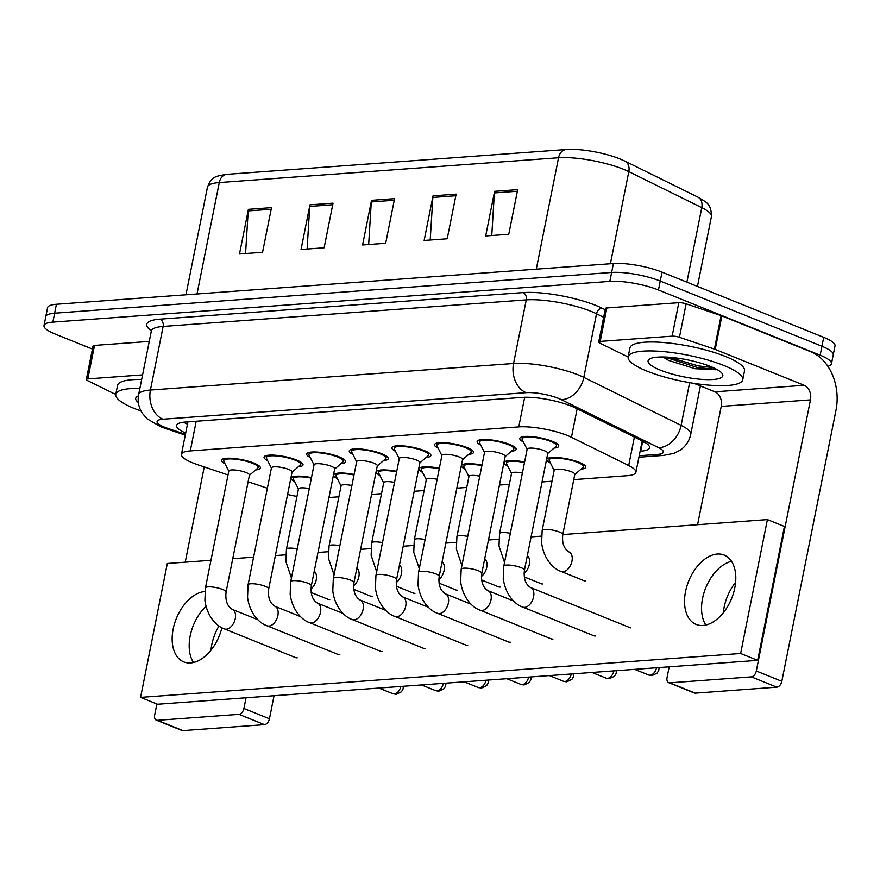 <?xml version="1.0" encoding="UTF-8"?>
<svg xmlns="http://www.w3.org/2000/svg" width="880" height="880" viewBox="0 0 880 880"><rect width="100%" height="100%" fill="white"/><g stroke="black" fill="none" stroke-linecap="round" stroke-linejoin="round"><path stroke-width="1.32" d="M550.429 463.034A19.866 4.532 11.3 0 1 546.81 459.448A19.866 4.532 11.3 0 1 558.778 457.655A19.866 4.532 11.3 0 1 579.37 462.385A19.866 4.532 11.3 0 1 585.772 467.236A19.866 4.532 11.3 0 1 581.053 469.15M480.777 445.104A19.866 4.532 11.3 0 1 477.158 441.518A19.866 4.532 11.3 0 1 489.137 439.725A19.866 4.532 11.3 0 1 509.718 444.455A19.866 4.532 11.3 0 1 516.12 449.306A19.866 4.532 11.3 0 1 511.401 451.22M438.163 448.217A19.866 4.532 11.3 0 1 434.533 444.631A19.866 4.532 11.3 0 1 446.512 442.838A19.866 4.532 11.3 0 1 467.093 447.568A19.866 4.532 11.3 0 1 473.506 452.419A19.866 4.532 11.3 0 1 468.776 454.333M395.538 451.33A19.866 4.532 11.3 0 1 391.919 447.755A19.866 4.532 11.3 0 1 403.887 445.962A19.866 4.532 11.3 0 1 424.479 450.681A19.866 4.532 11.3 0 1 430.881 455.532A19.866 4.532 11.3 0 1 426.162 457.457M352.913 454.454A19.866 4.532 11.3 0 1 349.294 450.868A19.866 4.532 11.3 0 1 361.273 449.075A19.866 4.532 11.3 0 1 381.854 453.805A19.866 4.532 11.3 0 1 388.256 458.656A19.866 4.532 11.3 0 1 383.537 460.57M310.299 457.567A19.866 4.532 11.3 0 1 306.669 453.981A19.866 4.532 11.3 0 1 318.648 452.188A19.866 4.532 11.3 0 1 339.24 456.918A19.866 4.532 11.3 0 1 345.642 461.769A19.866 4.532 11.3 0 1 340.912 463.694M267.674 460.691A19.866 4.532 11.3 0 1 264.055 457.105A19.866 4.532 11.3 0 1 276.034 455.312A19.866 4.532 11.3 0 1 296.615 460.042A19.866 4.532 11.3 0 1 303.017 464.893A19.866 4.532 11.3 0 1 298.298 466.807M225.06 463.804A19.866 4.532 11.3 0 1 221.43 460.218A19.866 4.532 11.3 0 1 233.409 458.425A19.866 4.532 11.3 0 1 253.99 463.155A19.866 4.532 11.3 0 1 260.403 468.006A19.866 4.532 11.3 0 1 255.673 469.92M523.402 441.98A19.866 4.532 11.3 0 1 519.783 438.394A19.866 4.532 11.3 0 1 531.751 436.601A19.866 4.532 11.3 0 1 552.343 441.331A19.866 4.532 11.3 0 1 558.745 446.182A19.866 4.532 11.3 0 1 554.015 448.096M573.76 479.622L627.055 475.717A35.057 8.008 -168.7 0 0 635.91 472.296A35.057 8.008 -168.7 0 0 628.683 465.553L571.45 437.305A35.057 8.008 -168.7 0 0 567.369 435.49A35.057 8.008 -168.7 0 0 518.76 426.888L190.278 450.912A35.057 8.008 -168.7 0 0 181.434 454.333A35.057 8.008 -168.7 0 0 197.516 464.651L228.019 474.958M328.955 497.53L338.888 496.804M371.58 494.406L381.513 493.68M414.205 491.293L424.127 490.567M456.819 488.169L466.752 487.443M499.444 485.056L509.377 484.33M542.069 481.943L551.991 481.217M287.573 494.483A35.057 8.008 -168.7 0 0 296.967 496.419M248.116 481.745L267.366 488.246M507.815 466.147A19.866 4.532 11.3 0 1 504.185 462.561A19.866 4.532 11.3 0 1 524.59 462.022M465.19 469.271A19.866 4.532 11.3 0 1 461.571 465.685A19.866 4.532 11.3 0 1 481.976 465.135M422.565 472.384A19.866 4.532 11.3 0 1 418.946 468.798A19.866 4.532 11.3 0 1 439.351 468.248M379.951 475.508A19.866 4.532 11.3 0 1 376.321 471.922A19.866 4.532 11.3 0 1 396.726 471.372M337.326 478.621A19.866 4.532 11.3 0 1 333.707 475.035A19.866 4.532 11.3 0 1 354.112 474.485M294.701 481.734A19.866 4.532 11.3 0 1 291.082 478.148A19.866 4.532 11.3 0 1 311.487 477.609M92.422 349.074L55.297 334.103A35.057 8.008 11.3 0 1 44 325.545L45.782 316.624A35.057 8.008 11.3 0 1 54.637 313.192L611.622 272.459A35.057 8.008 11.3 0 1 660.242 281.061L821.942 346.269A35.057 8.008 11.3 0 1 833.239 354.827A35.057 8.008 11.3 0 0 821.942 346.269L660.242 281.061A35.057 8.008 11.3 0 0 611.622 272.459L54.637 313.192A35.057 8.008 11.3 0 0 45.782 316.624L47.564 307.692A35.057 8.008 11.3 0 1 56.419 304.271L613.415 263.527A35.057 8.008 11.3 0 1 662.024 272.14L823.724 337.337A35.057 8.008 11.3 0 1 835.021 345.895L831.457 363.748A35.057 8.008 11.3 0 1 827.882 366.344M245.564 253.539L248.204 210.936A9.35 7.029 -94.2 0 1 248.413 209.352L239.492 253.979L262.57 252.285L271.491 207.658L248.413 209.352M307.109 249.029L309.749 206.437A9.35 7.029 -94.2 0 1 309.958 204.842L301.037 249.48L324.126 247.786L333.036 203.159L309.958 204.842M491.755 235.532L494.395 192.929A9.35 7.029 -94.2 0 1 494.593 191.345L485.683 235.972L508.761 234.289L517.682 189.651L494.593 191.345M430.21 240.031L432.85 197.439A9.35 7.029 -94.2 0 1 433.048 195.844L424.138 240.471L447.216 238.788L456.137 194.15L433.048 195.844M368.665 244.53L371.294 201.938A9.35 7.029 -94.2 0 1 371.503 200.343L362.593 244.97L385.671 243.287L394.581 198.66L371.503 200.343M566.819 149.501A38.335 8.756 11.3 0 1 573.76 149.391A38.335 8.756 11.3 0 1 618.453 158.323A38.335 8.756 11.3 0 1 619.96 158.917M640.123 451.22L640.706 451.176A35.057 8.008 -168.7 0 0 649.55 447.744A35.057 8.008 -168.7 0 0 642.334 441.001L575.091 407.814A35.057 8.008 -168.7 0 0 571.01 405.999A35.057 8.008 -168.7 0 0 522.39 397.397L185.438 422.037A35.057 8.008 -168.7 0 0 176.583 425.469A35.057 8.008 -168.7 0 0 185.68 433.092M44 325.545A35.057 8.008 11.3 0 1 52.855 322.124L609.84 281.38A35.057 8.008 11.3 0 1 658.46 289.993L820.16 355.19A35.057 8.008 11.3 0 1 831.457 363.748M187.462 424.16A35.057 8.008 11.3 0 1 183.579 422.224M644.347 442.068A35.057 8.008 11.3 0 1 642.488 442.244L641.905 442.288M522.742 607.079C515.383 604.692 505.406 595.056 503.261 578.534L503.8 566.093L527.164 449.152A10.516 2.398 11.3 0 1 533.5 448.206A10.516 2.398 11.3 0 1 544.401 450.714A10.516 2.398 11.3 0 1 547.789 453.277L524.425 570.207C523.501 578.6 525.558 584.386 530.607 587.576A10.516 6.512 112 0 1 533.225 598.301A10.516 6.512 112 0 1 524.667 607.365A10.516 6.512 112 0 1 524.238 607.387A10.516 6.512 112 0 1 522.742 607.079L594.055 635.844M527.12 449.361L522.203 439.604A17.534 4.004 11.3 0 1 522.071 438.856A17.534 4.004 11.3 0 1 532.642 437.272A17.534 4.004 11.3 0 1 550.803 441.452A17.534 4.004 11.3 0 1 556.446 445.731A17.534 4.004 11.3 0 1 556.05 446.358L547.745 453.486M542.157 530.453L554.191 470.206A10.516 2.398 11.3 0 1 560.527 469.26A10.516 2.398 11.3 0 1 571.428 471.757A10.516 2.398 11.3 0 1 574.816 474.331L562.782 534.578C561.858 542.971 563.915 548.757 568.964 551.947A10.516 6.512 112 0 1 571.956 561.187A10.516 6.512 112 0 1 562.595 571.747A10.516 6.512 112 0 1 561.099 571.45C553.74 569.052 543.763 559.427 541.618 542.905L542.157 530.453A10.516 2.398 11.3 0 1 544.39 529.463A10.516 2.398 11.3 0 1 559.394 532.015A10.516 2.398 11.3 0 1 562.782 534.578M554.147 470.415L549.23 460.647A17.534 4.004 11.3 0 1 549.098 459.91A17.534 4.004 11.3 0 1 559.669 458.326A17.534 4.004 11.3 0 1 577.83 462.495A17.534 4.004 11.3 0 1 583.484 466.774A17.534 4.004 11.3 0 1 583.077 467.412L574.783 474.54M480.117 610.203C472.769 607.805 462.781 598.169 460.647 581.647L461.175 569.206L484.539 452.276A10.516 2.398 11.3 0 1 490.886 451.33A10.516 2.398 11.3 0 1 501.776 453.827A10.516 2.398 11.3 0 1 505.175 456.39L481.8 573.331C480.876 581.724 482.933 587.51 487.982 590.689A10.516 6.512 112 0 1 490.611 601.425A10.516 6.512 112 0 1 482.042 610.489A10.516 6.512 112 0 1 481.613 610.5A10.516 6.512 112 0 1 480.117 610.203L551.43 638.957M484.495 452.485L479.578 442.717A17.534 4.004 11.3 0 1 479.446 441.969A17.534 4.004 11.3 0 1 490.017 440.396A17.534 4.004 11.3 0 1 508.178 444.565A17.534 4.004 11.3 0 1 513.832 448.844A17.534 4.004 11.3 0 1 513.425 449.482L505.131 456.599M437.503 613.316C430.144 610.918 420.167 601.282 418.022 584.771L418.55 572.319L441.925 455.389A10.516 2.398 11.3 0 1 448.261 454.443A10.516 2.398 11.3 0 1 459.162 456.94A10.516 2.398 11.3 0 1 462.55 459.514L439.186 576.444C438.262 584.837 440.319 590.623 445.368 593.813A10.516 6.512 112 0 1 447.986 604.538A10.516 6.512 112 0 1 439.428 613.602A10.516 6.512 112 0 1 438.999 613.613A10.516 6.512 112 0 1 437.503 613.316L508.816 642.07M441.881 455.598L436.953 445.83A17.534 4.004 11.3 0 1 436.832 445.093A17.534 4.004 11.3 0 1 447.392 443.509A17.534 4.004 11.3 0 1 465.564 447.678A17.534 4.004 11.3 0 1 471.207 451.957A17.534 4.004 11.3 0 1 470.8 452.595L462.506 459.723M394.878 616.44C387.519 614.042 377.542 604.406 375.397 587.884L375.936 575.443L399.3 458.513A10.516 2.398 11.3 0 1 405.636 457.556A10.516 2.398 11.3 0 1 416.537 460.064A10.516 2.398 11.3 0 1 419.925 462.627L396.561 579.568C395.637 587.961 397.694 593.747 402.743 596.926A10.516 6.512 112 0 1 405.361 607.651A10.516 6.512 112 0 1 396.803 616.726A10.516 6.512 112 0 1 396.374 616.737A10.516 6.512 112 0 1 394.878 616.44L466.191 645.194M399.256 458.722L394.339 448.954A17.534 4.004 11.3 0 1 394.207 448.206A17.534 4.004 11.3 0 1 404.778 446.622A17.534 4.004 11.3 0 1 422.939 450.802A17.534 4.004 11.3 0 1 428.593 455.081A17.534 4.004 11.3 0 1 428.186 455.719L419.892 462.836M352.253 619.553C344.905 617.155 334.917 607.519 332.783 590.997L333.311 578.556L356.675 461.626A10.516 2.398 11.3 0 1 363.022 460.68A10.516 2.398 11.3 0 1 373.923 463.177A10.516 2.398 11.3 0 1 377.311 465.751L353.947 582.681C353.012 591.074 355.08 596.86 360.129 600.039A10.516 6.512 112 0 1 362.747 610.775A10.516 6.512 112 0 1 354.189 619.839A10.516 6.512 112 0 1 353.749 619.85A10.516 6.512 112 0 1 352.253 619.553L423.566 648.307M356.642 461.835L351.714 452.067A17.534 4.004 11.3 0 1 351.582 451.33A17.534 4.004 11.3 0 1 362.153 449.746A17.534 4.004 11.3 0 1 380.314 453.915A17.534 4.004 11.3 0 1 385.968 458.194A17.534 4.004 11.3 0 1 385.561 458.832L377.267 465.96M504.526 562.419L498.993 546.018L499.532 533.577L511.566 473.319A10.516 2.398 11.3 0 1 522.39 473.033M511.533 473.528L506.605 463.771A17.534 4.004 11.3 0 1 506.484 463.023A17.534 4.004 11.3 0 1 524.491 462.539M461.912 565.532L456.379 549.142L456.907 536.69L468.952 476.443A10.516 2.398 11.3 0 1 479.765 476.157M468.908 476.652L463.991 466.884A17.534 4.004 11.3 0 1 463.859 466.136A17.534 4.004 11.3 0 1 481.866 465.663M419.287 568.645L413.754 552.255L414.293 539.814L426.327 479.556A10.516 2.398 11.3 0 1 437.151 479.27M426.283 479.765L421.366 470.008A17.534 4.004 11.3 0 1 421.234 469.26A17.534 4.004 11.3 0 1 439.241 468.776M646.976 371.118A58.432 13.343 11.3 0 1 628.144 356.862A58.432 13.343 11.3 0 1 663.366 351.593A58.432 13.343 11.3 0 1 723.91 365.497A58.432 13.343 11.3 0 1 742.742 379.764A58.432 13.343 11.3 0 1 707.52 385.022A58.432 13.343 11.3 0 1 646.976 371.118M598.719 341.99L605.407 308.517A5.841 1.331 11.3 0 1 606.881 307.945L600.193 341.418A5.841 1.331 -168.7 0 0 598.719 341.99A5.841 1.331 -168.7 0 0 599.929 343.123L625.273 355.63A5.841 1.331 -168.7 0 0 625.955 355.938L628.144 356.818L629.926 347.93A58.432 13.343 11.3 0 1 665.148 342.661A58.432 13.343 11.3 0 1 725.692 356.565A58.432 13.343 11.3 0 1 744.524 370.832L742.742 379.764M710.523 366.476A38.104 8.701 11.3 0 1 722.172 373.571A38.104 8.701 11.3 0 1 703.813 379.5A38.104 8.701 11.3 0 1 660.363 370.139A38.104 8.701 11.3 0 1 649.517 359.051A38.104 8.701 11.3 0 1 710.523 366.476M663.542 357.302L668.602 360.415L694.958 368.687L715.803 369.765M669.229 357.258L698.236 365.893L713.196 367.609M664.565 357.005L697.873 367.664L716.573 369.281M140.998 410.993A58.432 13.343 11.3 0 1 134.607 408.595A58.432 13.343 11.3 0 1 115.764 394.339A58.432 13.343 11.3 0 1 139.865 388.421M115.764 394.339L117.546 385.407A58.432 13.343 11.3 0 1 141.647 379.5M138.347 402.523A38.104 8.701 11.3 0 1 137.148 396.528A38.104 8.701 11.3 0 1 138.413 395.901M600.193 341.418L672.133 336.16L678.821 302.687A5.841 1.331 11.3 0 1 686.125 303.831L721.094 315.634A5.841 1.331 11.3 0 1 721.886 315.931L810.876 351.813A46.75 35.123 -94.2 0 1 836 410.168L781.825 681.307A5.841 3.619 112 0 1 776.864 687.159L751.333 676.874A5.841 3.619 -68 0 0 756.294 671.011L810.469 399.872A11.682 8.778 85.8 0 0 804.188 385.286L715.198 349.404A5.841 1.331 -168.7 0 0 714.406 349.107L679.437 337.304A5.841 1.331 -168.7 0 0 672.133 336.16M606.881 307.945L678.821 302.687M669.185 666.82L667.051 677.534A5.841 3.619 -68 0 0 668.712 682.671A5.841 3.619 -68 0 0 669.779 682.836L695.31 693.132L776.864 687.159M695.31 693.132A5.841 3.619 112 0 1 694.243 692.967L668.712 682.671M669.779 682.836L751.333 676.874M731.522 561.341A37.4 23.155 -68 0 0 705.705 587.95A37.4 23.155 -68 0 0 705.837 625.031A37.4 23.155 -68 0 1 705.705 587.95A37.4 23.155 -68 0 1 731.522 561.341M697.587 524.7L721.226 406.406A11.682 8.778 85.8 0 0 714.945 391.82L693.99 383.361M723.349 612.722A37.4 23.155 112 0 1 735.603 582.351M87.824 378.895A5.841 1.331 -168.7 0 0 86.35 379.467L93.038 345.994A5.841 1.331 11.3 0 1 94.512 345.422L87.824 378.895L142.571 374.891M94.512 345.422L149.259 341.418M274.054 695.728L269.445 718.784A5.841 3.619 112 0 1 264.484 724.636L238.953 714.351A5.841 3.619 -68 0 0 243.914 708.488L246.059 697.774M156.882 703.967L154.671 715.011A5.841 3.619 -68 0 0 156.343 720.148A5.841 3.619 -68 0 0 157.41 720.313L182.941 730.609L264.484 724.636M182.941 730.609A5.841 3.619 112 0 1 181.874 730.444L156.343 720.148M157.41 720.313L238.953 714.351M206.019 606.353A37.4 23.155 -68 0 0 193.468 662.508A37.4 23.155 -68 0 1 206.019 606.353M185.218 562.177L204.248 466.928M86.35 379.467A5.841 1.331 -168.7 0 0 87.549 380.6L112.904 393.107A5.841 1.331 -168.7 0 0 113.586 393.404L115.775 394.295M210.98 650.199A37.4 23.155 112 0 1 218.988 625.955M294.734 657.272A10.516 6.512 -68 0 0 295.207 657.492A10.516 6.512 -68 0 0 297.143 657.789A10.516 6.512 -68 0 0 297.209 657.778M337.359 654.148A10.516 6.512 -68 0 0 337.832 654.379A10.516 6.512 -68 0 0 339.757 654.665A10.516 6.512 -68 0 0 339.834 654.665M422.598 647.922A10.516 6.512 -68 0 0 423.071 648.142A10.516 6.512 -68 0 0 424.996 648.428A10.516 6.512 -68 0 0 425.073 648.428M465.223 644.798A10.516 6.512 -68 0 0 465.696 645.029A10.516 6.512 -68 0 0 467.621 645.315A10.516 6.512 -68 0 0 467.698 645.304M507.837 641.685A10.516 6.512 -68 0 0 508.31 641.905A10.516 6.512 -68 0 0 510.246 642.202A10.516 6.512 -68 0 0 510.312 642.191M550.462 638.561A10.516 6.512 -68 0 0 550.935 638.792A10.516 6.512 -68 0 0 552.86 639.078A10.516 6.512 -68 0 0 552.937 639.078M379.984 651.035A10.516 6.512 -68 0 0 380.457 651.266A10.516 6.512 -68 0 0 382.382 651.552A10.516 6.512 -68 0 0 382.459 651.541M593.087 635.448A10.516 6.512 -68 0 0 593.56 635.679A10.516 6.512 -68 0 0 595.485 635.965A10.516 6.512 -68 0 0 595.562 635.954M204.897 591.525A37.4 23.155 -68 0 0 174.482 623.777A37.4 23.155 -68 0 0 183.81 661.914A37.4 23.155 -68 0 0 190.663 662.937A37.4 23.155 -68 0 0 221.903 627.737M703.032 625.46A37.4 23.155 -68 0 0 733.469 593.219A37.4 23.155 -68 0 0 724.152 555.071A37.4 23.155 -68 0 0 717.299 554.048A37.4 23.155 -68 0 0 686.862 586.289A37.4 23.155 -68 0 0 696.179 624.437A37.4 23.155 -68 0 0 703.032 625.46M369.996 595.914A10.516 6.512 -68 0 0 370.469 596.145A10.516 6.512 -68 0 0 372.394 596.431M455.235 589.677A10.516 6.512 -68 0 0 455.708 589.908A10.516 6.512 -68 0 0 457.633 590.194M540.474 583.44A10.516 6.512 -68 0 0 540.947 583.671A10.516 6.512 -68 0 0 542.883 583.957M583.099 580.327A10.516 6.512 -68 0 0 583.572 580.558A10.516 6.512 -68 0 0 585.497 580.844M210.969 560.296L167.321 563.486L140.569 697.378L740.641 653.488L767.393 519.596L562.782 534.567M541.442 536.129L531.08 536.888M498.817 539.242L488.466 540.001M456.192 542.355L445.841 543.114M413.578 545.479L403.227 546.238M370.953 548.592L360.602 549.351M328.328 551.716L317.977 552.475M285.714 554.829L275.363 555.588M253.594 557.183L232.738 558.701M497.86 586.564A10.516 6.512 -68 0 0 498.333 586.784A10.516 6.512 -68 0 0 500.258 587.07M412.621 592.79A10.516 6.512 -68 0 0 413.094 593.021A10.516 6.512 -68 0 0 415.019 593.307M327.371 599.027A10.516 6.512 -68 0 0 327.844 599.258A10.516 6.512 -68 0 0 329.769 599.544M140.569 697.378L157.586 704.242L757.658 660.352L784.421 526.46L767.393 519.596M740.641 653.488L757.658 660.352M309.639 622.666C302.28 620.279 292.303 610.643 290.158 594.121L290.697 581.68L314.061 464.739A10.516 2.398 11.3 0 1 320.397 463.793A10.516 2.398 11.3 0 1 331.298 466.301A10.516 2.398 11.3 0 1 334.686 468.864L311.322 585.794C310.398 594.187 312.455 599.984 317.504 603.163A10.516 6.512 112 0 1 320.122 613.888A10.516 6.512 112 0 1 311.564 622.952A10.516 6.512 112 0 1 311.135 622.974A10.516 6.512 112 0 1 309.639 622.666L380.952 651.431M314.017 464.948L309.1 455.191A17.534 4.004 11.3 0 1 308.968 454.443A17.534 4.004 11.3 0 1 319.528 452.859A17.534 4.004 11.3 0 1 337.7 457.039A17.534 4.004 11.3 0 1 343.343 461.318A17.534 4.004 11.3 0 1 342.936 461.945L334.642 469.073M267.014 625.79C259.666 623.392 249.678 613.756 247.544 597.234L248.072 584.793L271.436 467.863A10.516 2.398 11.3 0 1 277.783 466.917A10.516 2.398 11.3 0 1 288.673 469.414A10.516 2.398 11.3 0 1 292.072 471.988L268.697 588.918C267.773 597.311 269.83 603.097 274.879 606.276A10.516 6.512 112 0 1 277.508 617.012A10.516 6.512 112 0 1 268.939 626.076A10.516 6.512 112 0 1 268.51 626.087A10.516 6.512 112 0 1 267.014 625.79L338.327 654.544M271.392 468.072L266.475 458.304A17.534 4.004 11.3 0 1 266.343 457.556A17.534 4.004 11.3 0 1 276.914 455.983A17.534 4.004 11.3 0 1 295.075 460.152A17.534 4.004 11.3 0 1 300.729 464.431A17.534 4.004 11.3 0 1 300.322 465.069L292.028 472.186M224.389 628.903C217.041 626.505 207.064 616.869 204.919 600.358L205.447 587.906L228.822 470.976A10.516 2.398 11.3 0 1 235.158 470.03A10.516 2.398 11.3 0 1 246.059 472.527A10.516 2.398 11.3 0 1 249.447 475.101L226.083 592.031C225.148 600.424 227.216 606.21 232.265 609.4A10.516 6.512 112 0 1 234.883 620.125A10.516 6.512 112 0 1 226.325 629.189A10.516 6.512 112 0 1 225.896 629.2A10.516 6.512 112 0 1 224.389 628.903L295.713 657.657M228.778 471.185L223.85 461.417A17.534 4.004 11.3 0 1 223.729 460.68A17.534 4.004 11.3 0 1 234.289 459.096A17.534 4.004 11.3 0 1 252.45 463.265A17.534 4.004 11.3 0 1 258.104 467.544A17.534 4.004 11.3 0 1 257.697 468.182L249.403 475.31M376.673 571.769L371.14 555.368L371.668 542.927L383.713 482.68A10.516 2.398 11.3 0 1 394.526 482.394M383.669 482.889L378.741 473.121A17.534 4.004 11.3 0 1 378.62 472.373A17.534 4.004 11.3 0 1 396.627 471.889M334.048 574.882L328.515 558.492L329.054 546.04L341.088 485.793A10.516 2.398 11.3 0 1 351.912 485.507M341.044 486.002L336.127 476.234A17.534 4.004 11.3 0 1 335.995 475.497A17.534 4.004 11.3 0 1 354.002 475.013M291.423 578.006L285.89 561.605L286.429 549.164L298.463 488.906A10.516 2.398 11.3 0 1 309.287 488.62M298.43 489.115L293.502 479.358A17.534 4.004 11.3 0 1 293.37 478.61A17.534 4.004 11.3 0 1 311.388 478.126M577.148 408.826L571.45 437.305M524.678 397.276L518.76 426.888M634.381 437.074L628.683 465.553M196.207 421.256L190.278 450.912M686.884 282.161L701.778 207.658A11.682 8.657 -63.7 0 0 697.895 197.131C705.793 202.246 711.403 202.917 711.403 216.645A46.75 10.67 -168.7 0 0 701.778 207.658L628.804 171.644A46.75 10.67 -168.7 0 0 623.359 169.224A46.75 10.67 -168.7 0 0 558.547 157.751A11.682 8.778 -94.2 0 1 566.203 149.523L573.76 149.391M618.453 158.323L624.921 161.117A11.682 8.657 -63.7 0 1 628.804 171.644L610.401 263.747M536.283 269.17L558.547 157.751L219.274 182.567A46.75 10.67 -168.7 0 0 207.471 187.132C211.53 177.419 213.4 176.451 226.93 174.339A11.682 8.778 85.8 0 0 219.274 182.567L197.01 293.986M56.419 304.271L52.855 322.124M613.415 263.527L609.84 281.38M662.024 272.14L658.46 289.993M823.724 337.337L820.16 355.19M371.294 201.938L394.262 200.255M432.85 197.439L455.807 195.756M494.395 192.929L517.363 191.257M309.749 206.437L332.717 204.754M248.204 210.936L271.172 209.264M639.21 455.741L657.448 454.41A23.375 5.335 -168.7 0 0 658.537 447.634L561.242 399.608A23.375 5.335 -168.7 0 0 558.525 398.398A23.375 5.335 -168.7 0 0 526.119 392.667L162.987 419.221A23.375 5.335 -168.7 0 0 164.626 427.207A23.375 5.335 -168.7 0 0 167.816 428.384L185.427 434.335M167.816 428.384A23.375 11.209 -71.3 0 1 164.791 428.219L160.347 426.569L147.081 418.77L142.406 413.38C138.666 407.627 137.412 401.379 138.633 394.614A46.75 10.67 11.3 0 1 150.425 390.038L513.557 363.484A46.75 10.67 11.3 0 1 578.369 374.957A46.75 10.67 11.3 0 1 583.814 377.377L596.519 313.775A46.75 10.67 -168.7 0 0 591.074 311.355A46.75 10.67 -168.7 0 0 526.262 299.882L163.141 326.447A46.75 10.67 -168.7 0 0 151.338 331.012L151.217 329.461L151.734 330.077M151.371 330.825A52.591 12.012 11.3 0 1 159.995 319.154L523.116 292.589A5.841 4.389 -94.2 0 1 526.262 299.882L513.557 363.484A23.375 17.556 85.8 0 0 526.119 392.667M523.116 292.589A52.591 12.012 11.3 0 1 596.035 305.503A52.591 12.012 11.3 0 1 602.162 308.22L605.176 309.705M561.242 399.608A23.375 17.303 -63.7 0 0 583.814 377.377L681.109 425.392L689.645 382.657M658.537 447.634A23.375 17.303 -63.7 0 0 681.109 425.392A46.75 10.67 11.3 0 1 690.734 434.39L700.414 385.957M603.658 317.295L596.519 313.775A5.841 4.323 116.3 0 1 602.162 308.22M162.987 419.221A23.375 17.556 85.8 0 1 150.425 390.038L163.141 326.447A5.841 4.389 -94.2 0 0 159.995 319.154M657.448 454.41A23.375 17.556 85.8 0 0 663.619 455.4L673.827 453.376L679.987 450.296C685.674 446.424 689.26 441.122 690.734 434.39M642.488 442.244L640.706 451.176M503.8 566.093A10.516 2.398 11.3 0 1 506.033 565.103A10.516 2.398 11.3 0 1 521.037 567.644A10.516 2.398 11.3 0 1 524.425 570.207M656.513 667.755A7.601 4.708 112 0 1 650.089 675.235A7.601 4.708 112 0 1 648.703 675.026L634.634 669.35M659.131 667.557L658.757 670.34L657.173 673.079L652.091 675.554A7.601 5.709 -94.2 0 1 650.089 675.235M461.175 569.206A10.516 2.398 11.3 0 1 463.408 568.216A10.516 2.398 11.3 0 1 478.412 570.757A10.516 2.398 11.3 0 1 481.8 573.331M613.888 670.868A7.601 4.708 112 0 1 607.475 678.348A7.601 4.708 112 0 1 606.078 678.139L592.009 672.474M616.506 670.681L616.143 673.453L614.548 676.192L609.477 678.678A7.601 5.709 -94.2 0 1 607.475 678.348M418.55 572.319A10.516 2.398 11.3 0 1 420.794 571.329A10.516 2.398 11.3 0 1 435.798 573.881A10.516 2.398 11.3 0 1 439.186 576.444M571.274 673.992A7.601 4.708 112 0 1 564.85 681.472A7.601 4.708 112 0 1 563.453 681.263L549.384 675.587M573.881 673.794L573.518 676.577L571.934 679.316L566.852 681.791A7.601 5.709 -94.2 0 1 564.85 681.472M375.936 575.443A10.516 2.398 11.3 0 1 378.169 574.453A10.516 2.398 11.3 0 1 393.173 576.994A10.516 2.398 11.3 0 1 396.561 579.568M528.649 677.105A7.601 4.708 112 0 1 522.225 684.585A7.601 4.708 112 0 1 520.839 684.376L506.77 678.7M531.267 676.918L530.904 679.69L529.309 682.429L524.238 684.915A7.601 5.709 -94.2 0 1 522.225 684.585M333.311 578.556A10.516 2.398 11.3 0 1 335.544 577.566A10.516 2.398 11.3 0 1 350.548 580.118A10.516 2.398 11.3 0 1 353.947 582.681M527.34 555.632A10.516 6.512 112 0 1 529.331 564.311A10.516 6.512 112 0 1 524.073 573.309M499.532 533.577A10.516 2.398 11.3 0 1 501.765 532.587A10.516 2.398 11.3 0 1 510.356 533.291M484.715 558.756A10.516 6.512 112 0 1 486.717 567.424A10.516 6.512 112 0 1 481.448 576.422M456.907 536.69A10.516 2.398 11.3 0 1 459.151 535.7A10.516 2.398 11.3 0 1 467.731 536.404M442.101 561.869A10.516 6.512 112 0 1 444.092 570.548A10.516 6.512 112 0 1 438.823 579.546M414.293 539.814A10.516 2.398 11.3 0 1 416.526 538.824A10.516 2.398 11.3 0 1 425.106 539.528M721.226 406.406L810.469 399.872M714.945 391.82L804.188 385.286M721.886 315.931L715.198 349.404M756.294 671.011L781.825 681.307M714.406 349.107L721.094 315.634M686.125 303.831L679.437 337.304M243.914 708.488L269.445 718.784M486.035 680.218A7.601 4.708 112 0 1 479.611 687.698A7.601 4.708 112 0 1 478.214 687.5L464.145 681.824M488.642 680.031L488.279 682.814L486.695 685.553L481.613 688.028A7.601 5.709 -94.2 0 1 479.611 687.698M290.697 581.68A10.516 2.398 11.3 0 1 292.93 580.69A10.516 2.398 11.3 0 1 307.934 583.231A10.516 2.398 11.3 0 1 311.322 585.794M443.41 683.342A7.601 4.708 112 0 1 436.986 690.822A7.601 4.708 112 0 1 435.6 690.613L421.531 684.937M446.017 683.144L445.654 685.927L444.07 688.666L438.988 691.141A7.601 5.709 -94.2 0 1 436.986 690.822M248.072 584.793A10.516 2.398 11.3 0 1 250.305 583.803A10.516 2.398 11.3 0 1 265.309 586.344A10.516 2.398 11.3 0 1 268.697 588.918M400.785 686.455A7.601 4.708 112 0 1 394.372 693.935A7.601 4.708 112 0 1 392.975 693.726L378.906 688.061M403.403 686.268L403.04 689.04L401.445 691.779L396.374 694.265A7.601 5.709 -94.2 0 1 394.372 693.935M205.447 587.906A10.516 2.398 11.3 0 1 207.691 586.916A10.516 2.398 11.3 0 1 222.695 589.468A10.516 2.398 11.3 0 1 226.083 592.031M399.476 564.993A10.516 6.512 112 0 1 401.467 573.661A10.516 6.512 112 0 1 396.209 582.659M371.668 542.927A10.516 2.398 11.3 0 1 373.901 541.937A10.516 2.398 11.3 0 1 382.492 542.641M356.851 568.106A10.516 6.512 112 0 1 358.853 576.774A10.516 6.512 112 0 1 353.584 585.783M329.054 546.04A10.516 2.398 11.3 0 1 331.287 545.061A10.516 2.398 11.3 0 1 339.867 545.754M314.237 571.219A10.516 6.512 112 0 1 316.228 579.898A10.516 6.512 112 0 1 310.959 588.896M286.429 549.164A10.516 2.398 11.3 0 1 288.662 548.174A10.516 2.398 11.3 0 1 297.242 548.878M642.18 440.924L635.91 472.296M187.924 421.861L181.434 454.333M624.921 161.117L697.895 197.131M226.93 174.339L566.203 149.523M207.471 187.132L185.955 294.789M711.403 216.645L697.455 286.429M138.633 394.614L151.338 331.012M638.924 457.215L663.619 455.4M164.791 428.219L185.273 435.127M522.071 438.856L522.489 436.766M556.446 445.731L556.864 443.63M530.607 587.576L630.52 627.858M549.098 459.91L549.516 457.809M561.099 571.45L584.067 580.712M583.484 466.774L583.902 464.684M479.446 441.969L479.864 439.879M513.832 448.844L514.25 446.754M487.982 590.689L513.645 601.04M648.703 675.026L652.091 675.554M436.832 445.093L437.25 442.992M471.207 451.957L471.625 449.867M445.368 593.813L471.031 604.153M606.078 678.139L609.477 678.678M394.207 448.206L394.625 446.116M428.593 455.081L429.011 452.98M402.743 596.926L428.406 607.277M563.453 681.263L566.852 681.791M351.582 451.33L352 449.229M385.968 458.194L386.386 456.104M360.129 600.039L385.781 610.39M520.839 684.376L524.238 684.915M506.484 463.023L506.902 460.933M524.26 576.906L541.453 583.836M463.859 466.136L464.277 464.046M481.635 580.019L498.828 586.949M421.234 469.26L421.652 467.17M439.021 583.132L456.203 590.073M308.968 454.443L309.386 452.353M343.343 461.318L343.761 459.217M317.504 603.163L343.167 613.503M478.214 687.5L481.613 688.028M266.343 457.556L266.761 455.466M300.729 464.431L301.147 462.341M274.879 606.276L300.542 616.627M435.6 690.613L438.988 691.141M223.729 460.68L224.147 458.579M258.104 467.544L258.522 465.454M232.265 609.4L257.917 619.74M392.975 693.726L396.374 694.265M378.62 472.373L379.038 470.283M396.396 586.256L413.589 593.186M335.995 475.497L336.413 473.396M353.771 589.369L370.964 596.299M293.37 478.61L293.788 476.52M311.157 592.493L328.35 599.423"/></g></svg>
